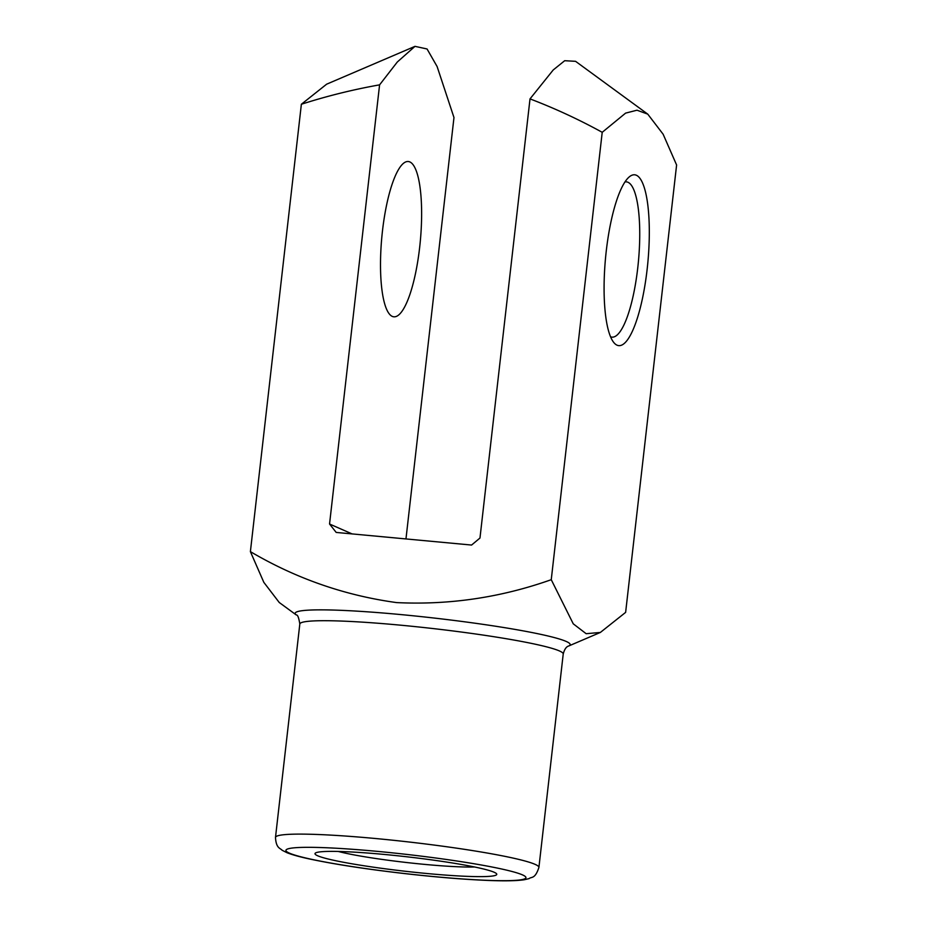 <?xml version="1.0" encoding="UTF-8"?>
<svg xmlns="http://www.w3.org/2000/svg" width="927" height="927" viewBox="0 0 927 927"><rect width="100%" height="100%" fill="white"/><g stroke="black" fill="none" stroke-linecap="round" stroke-linejoin="round"><path stroke-width="1.39" d="M352.098 533.917L329.548 524.01L336.2 532.434L471.576 545.053L479.977 538.031L530.012 98.888L553.222 69.965L564.705 60.707L575.563 61.321L647.764 114.137L637 110.209L625.609 113.117L602.214 132.306L551.252 579.688L573.257 623.825L586.154 633.697L600.36 632.446L625.632 612.376L676.606 164.994L663.129 134.218L647.764 114.137M296.292 614.972C297.613 614.613 298.795 617.614 299.815 623.998A132.561 10.556 -173.5 0 1 416.188 626.722A132.561 10.556 -173.5 0 1 559.387 650.928A132.561 10.556 -173.5 0 1 563.222 654.01C564.45 649.34 566.27 646.664 568.68 646.003A138.413 11.02 6.5 0 0 566.165 641.426A138.413 11.02 6.5 0 0 407.22 615.192A138.413 11.02 6.5 0 0 296.292 614.972L279.236 602.492L263.824 582.341L250.394 551.635C296.014 578.494 344.763 595.493 396.64 602.596C449.41 605.146 500.951 597.509 551.252 579.688M494.126 872.237A91.483 7.289 -173.5 0 0 401.588 856.2A91.483 7.289 -173.5 0 0 315.98 852.747A91.483 7.289 -173.5 0 0 405.064 871.241A91.483 7.289 -173.5 0 0 496.015 873.257A91.483 7.289 -173.5 0 0 494.126 872.237M379.583 84.855C353.06 89.571 326.988 96.037 301.368 104.253L326.64 84.183L414.995 46.35L397.312 62.005L379.583 84.855L329.548 524.01M301.368 104.253L250.394 551.635M602.214 132.306C578.958 119.525 554.891 108.378 530.012 98.888M636.385 175.249A85.771 21.275 95.3 0 0 628.981 177.138A85.771 21.275 95.3 0 0 605.516 258.227A85.771 21.275 95.3 0 0 613.581 342.248A85.771 21.275 95.3 0 0 646.223 276.652A85.771 21.275 95.3 0 0 636.385 175.249M405.968 538.935L453.975 117.544L437.104 66.524L427.057 48.98L414.995 46.35M392.26 316.385A77.972 19.34 -84.7 0 1 382.121 234.172A77.972 19.34 -84.7 0 1 408.309 161.518A77.972 19.34 -84.7 0 1 409.861 161.935A77.972 19.34 -84.7 0 1 420.012 244.149A77.972 19.34 -84.7 0 1 393.824 316.802A77.972 19.34 -84.7 0 1 392.26 316.385M610.545 336.802A77.972 19.34 95.3 0 0 611.936 337.138A77.972 19.34 95.3 0 0 638.124 264.485A77.972 19.34 95.3 0 0 627.985 182.271A77.972 19.34 95.3 0 0 626.42 181.866A77.972 19.34 95.3 0 0 624.983 181.935M338.274 851.449A77.972 6.211 -173.5 0 0 406.061 862.458A77.972 6.211 -173.5 0 0 474.589 866.977M535.064 864.346A132.561 10.556 6.5 0 1 538.911 867.429C534.972 879.433 531.565 876.49 529.039 878.634L524.276 879.746C516.501 880.893 504.358 881.125 487.822 880.43C463.94 879.445 436.107 877.151 404.323 873.547C365.562 869.062 333.894 864.184 309.317 858.935C299.618 856.849 292.167 854.764 286.964 852.701L282.121 850.256C280.232 848.066 276.084 848.414 275.493 837.417A132.561 10.556 6.5 0 1 391.878 840.129A132.561 10.556 6.5 0 1 535.064 864.346M522.469 874.879A120.858 9.629 -173.5 0 0 322.631 847.602A120.858 9.629 -173.5 0 0 372.561 869.538A120.858 9.629 -173.5 0 0 522.469 874.879M568.68 646.003L600.36 632.446M299.815 623.998L275.493 837.417M563.222 654.01L538.911 867.429"/></g></svg>
